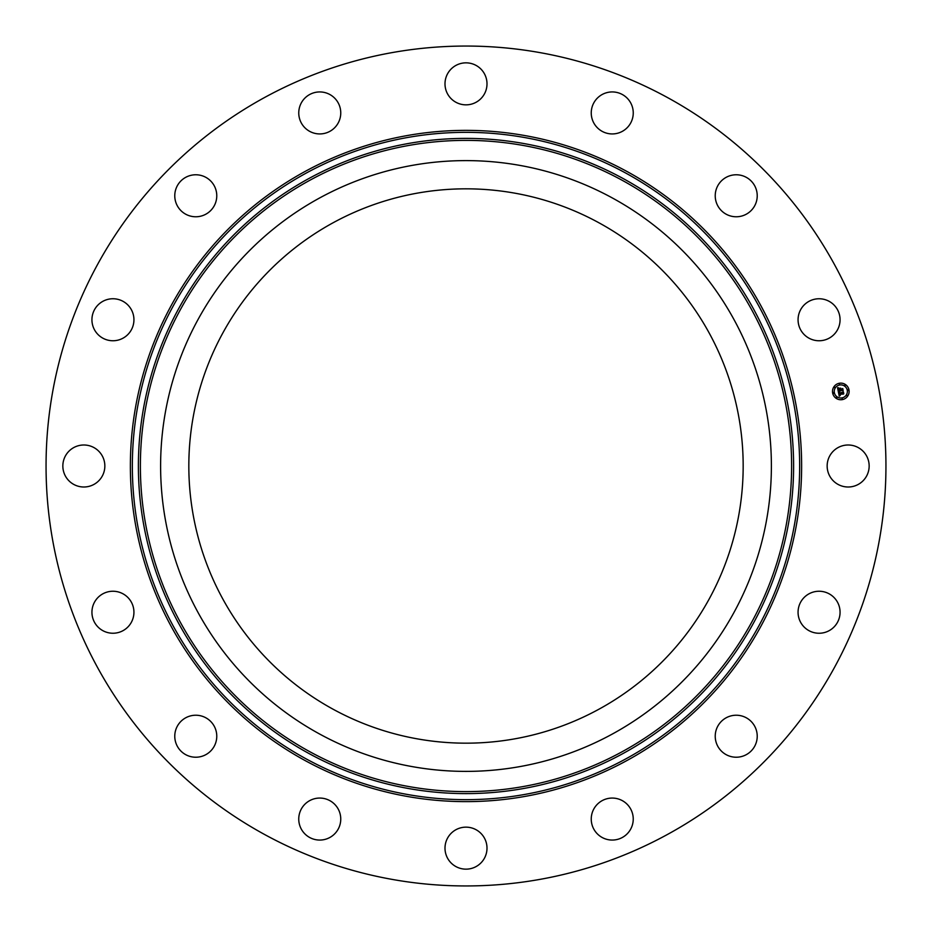 <?xml version="1.0" encoding="UTF-8"?>
<svg xmlns="http://www.w3.org/2000/svg" width="932" height="932" viewBox="0 0 932 932"><rect width="100%" height="100%" fill="white"/><g stroke="black" fill="none" stroke-linecap="round" stroke-linejoin="round"><path stroke-width="1.4" d="M598.88 222.76A277.165 277.165 0 0 1 709.24 598.88A277.165 277.165 0 0 1 333.12 709.24A277.165 277.165 0 0 1 222.76 333.12A277.165 277.165 0 0 1 598.88 222.76M264.665 834.536A419.948 419.948 0 0 1 97.464 264.665A419.948 419.948 0 0 1 667.335 97.464A419.948 419.948 0 0 1 834.536 667.335A419.948 419.948 0 0 1 264.665 834.536M821.313 298.881A20.993 20.993 0 0 1 839.942 322.006A20.993 20.993 0 0 1 816.816 340.634A20.993 20.993 0 0 1 798.188 317.509A20.993 20.993 0 0 1 821.313 298.881M858.221 447.57A20.993 20.993 0 0 1 866.585 476.066A20.993 20.993 0 0 1 838.089 484.43A20.993 20.993 0 0 1 829.725 455.934A20.993 20.993 0 0 1 858.221 447.57M835.422 599.078A20.993 20.993 0 0 1 832.241 628.599A20.993 20.993 0 0 1 802.708 625.419A20.993 20.993 0 0 1 805.889 595.898A20.993 20.993 0 0 1 835.422 599.078M756.376 730.315A20.993 20.993 0 0 1 742.14 756.376A20.993 20.993 0 0 1 716.079 742.14A20.993 20.993 0 0 1 730.315 716.079A20.993 20.993 0 0 1 756.376 730.315M633.119 821.313A20.993 20.993 0 0 1 609.994 839.942A20.993 20.993 0 0 1 591.366 816.816A20.993 20.993 0 0 1 614.491 798.188A20.993 20.993 0 0 1 633.119 821.313M484.43 858.221A20.993 20.993 0 0 1 455.934 866.585A20.993 20.993 0 0 1 447.57 838.089A20.993 20.993 0 0 1 476.066 829.725A20.993 20.993 0 0 1 484.43 858.221M332.922 835.422A20.993 20.993 0 0 1 303.401 832.241A20.993 20.993 0 0 1 306.581 802.708A20.993 20.993 0 0 1 336.103 805.889A20.993 20.993 0 0 1 332.922 835.422M201.685 756.376A20.993 20.993 0 0 1 175.624 742.14A20.993 20.993 0 0 1 189.86 716.079A20.993 20.993 0 0 1 215.921 730.315A20.993 20.993 0 0 1 201.685 756.376M110.687 633.119A20.993 20.993 0 0 1 92.058 609.994A20.993 20.993 0 0 1 115.184 591.366A20.993 20.993 0 0 1 133.812 614.491A20.993 20.993 0 0 1 110.687 633.119M73.779 484.43A20.993 20.993 0 0 1 65.415 455.934A20.993 20.993 0 0 1 93.911 447.57A20.993 20.993 0 0 1 102.275 476.066A20.993 20.993 0 0 1 73.779 484.43M96.579 332.922A20.993 20.993 0 0 1 99.759 303.401A20.993 20.993 0 0 1 129.292 306.581A20.993 20.993 0 0 1 126.111 336.103A20.993 20.993 0 0 1 96.579 332.922M175.624 201.685A20.993 20.993 0 0 1 189.86 175.624A20.993 20.993 0 0 1 215.921 189.86A20.993 20.993 0 0 1 201.685 215.921A20.993 20.993 0 0 1 175.624 201.685M298.881 110.687A20.993 20.993 0 0 1 322.006 92.058A20.993 20.993 0 0 1 340.634 115.184A20.993 20.993 0 0 1 317.509 133.812A20.993 20.993 0 0 1 298.881 110.687M447.57 73.779A20.993 20.993 0 0 1 476.066 65.415A20.993 20.993 0 0 1 484.43 93.911A20.993 20.993 0 0 1 455.934 102.275A20.993 20.993 0 0 1 447.57 73.779M599.078 96.579A20.993 20.993 0 0 1 628.599 99.759A20.993 20.993 0 0 1 625.419 129.292A20.993 20.993 0 0 1 595.898 126.111A20.993 20.993 0 0 1 599.078 96.579M730.315 175.624A20.993 20.993 0 0 1 756.376 189.86A20.993 20.993 0 0 1 742.14 215.921A20.993 20.993 0 0 1 716.079 201.685A20.993 20.993 0 0 1 730.315 175.624M197.992 319.594A305.393 305.393 0 0 1 612.406 197.992A305.393 305.393 0 0 1 734.008 612.406A305.393 305.393 0 0 1 319.594 734.008A305.393 305.393 0 0 1 197.992 319.594M842.435 399.595A8.318 8.318 0 0 1 832.66 393.071A8.318 8.318 0 0 1 839.184 383.285A8.318 8.318 0 0 1 848.97 389.821A8.318 8.318 0 0 1 842.435 399.595M839.534 385.021A6.547 6.547 0 0 1 847.235 390.17A6.547 6.547 0 0 1 842.085 397.871A6.547 6.547 0 0 1 834.385 392.722A6.547 6.547 0 0 1 839.534 385.021M838.369 391.929L839.557 392.232L839.045 393.63L843.215 392.407L843.542 394.038L839.487 394.329L840.256 395.261L839.219 394.376L840.256 395.459L839.254 396.193L838.369 391.929M838.555 391.661L839.685 392.069L838.555 391.661M839.219 392.57L839.266 393.281L843.425 391.918L843.786 393.735L843.367 392.139L839.208 393.455L839.219 392.57M838.311 391.603L837.565 387.898L838.753 388.271L838.369 390.345L840.035 390.019L838.52 390.089L838.427 388.737L838.59 389.984L839.977 389.704L839.149 388.726L840.641 388.423L840.338 389.96L842.505 389.052L842.854 390.799L842.272 390.31L838.311 391.603M837.74 387.584L838.951 388.015L837.74 387.584M839.219 388.434L840.757 388.131L839.219 388.434M840.419 388.854L840.571 389.588L842.749 388.504L843.157 390.566L842.691 388.726L840.489 389.704L840.419 388.854M833.418 392.407L833.616 393.386L833.418 392.407M839.266 383.658L839.464 384.648L839.266 383.658M834.536 386.827L834.734 387.805L834.536 386.827M848.004 389.506L848.202 390.485L848.004 389.506M844.846 384.776L845.044 385.755L844.846 384.776M842.365 399.234L842.167 398.244L842.365 399.234M836.785 398.115L836.587 397.137L836.785 398.115M847.095 396.065L846.897 395.086L847.095 396.065M309.89 751.751A325.618 325.618 0 0 1 180.249 309.89A325.618 325.618 0 0 1 622.11 180.249A325.618 325.618 0 0 1 751.751 622.11A325.618 325.618 0 0 1 309.89 751.751M623.065 178.501A327.598 327.598 0 0 1 753.499 623.065A327.598 327.598 0 0 1 308.935 753.499A327.598 327.598 0 0 1 178.501 308.935A327.598 327.598 0 0 1 623.065 178.501M625.966 173.189A333.656 333.656 0 0 1 758.811 625.966A333.656 333.656 0 0 1 306.034 758.811A333.656 333.656 0 0 1 173.189 306.034A333.656 333.656 0 0 1 625.966 173.189M626.91 171.453A335.637 335.637 0 0 1 760.547 626.91A335.637 335.637 0 0 1 305.09 760.547A335.637 335.637 0 0 1 171.453 305.09A335.637 335.637 0 0 1 626.91 171.453"/></g></svg>
